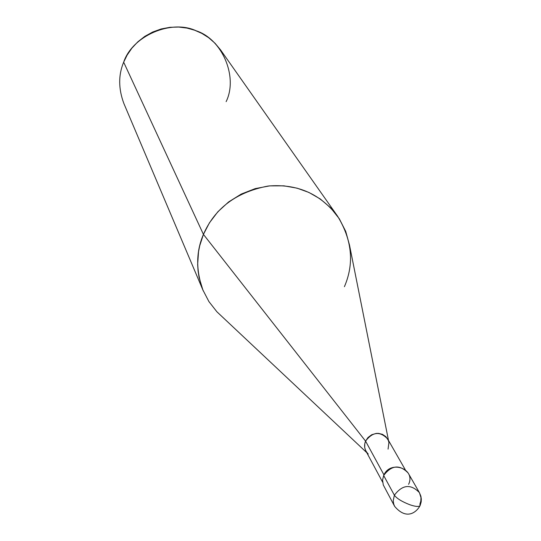 <?xml version="1.0" encoding="UTF-8"?>
<svg xmlns="http://www.w3.org/2000/svg" width="541" height="541" viewBox="0 0 541 541"><rect width="100%" height="100%" fill="white"/><g stroke="black" fill="none" stroke-linecap="round" stroke-linejoin="round"><path stroke-width="0.81" d="M408.611 484.317C416.124 468.743 390.129 459.505 383.664 475.505L394.375 495.211C396.857 498.545 402.051 501.737 409.963 504.787C415.671 506.721 419.059 506.958 420.141 505.51L419.87 504.171L420.83 501.061L420.986 497.646L419.424 492.655C410.775 483.715 402.43 484.567 394.375 495.211L393.219 500.695L393.706 504.043L394.666 506.403L393.706 504.043L393.219 500.695L394.375 495.211C402.43 484.567 410.775 483.715 419.424 492.655L408.157 473.037C399.691 464.266 391.528 465.091 383.664 475.505L382.561 480.063L383.278 484.952L394.666 506.403C406.9 520.821 416.874 511.82 420.141 505.51C419.059 506.958 415.671 506.721 409.963 504.787C402.051 501.737 396.857 498.545 394.375 495.211L383.664 475.505M382.615 482.146L365.547 450.369L364.702 447.475L364.769 443.803L365.581 441.138L383.954 474.883L365.581 441.138C363.667 445.852 364.546 450.146 368.232 454.021M366.703 452.587L216.88 311.765L208.907 301.567L202.861 289.922L199.074 277.337L198.074 270.885L197.661 264.427L198.52 251.781L199.724 245.729L203.43 234.395L365.581 441.138C372.648 431.745 380.005 431.021 387.647 438.961L405.202 469.608M388.066 449.138L388.925 442.531L388.323 440.381L385.922 436.702L382.467 434.349L378.47 433.375L376.218 433.415L371.681 434.761L367.934 437.574L365.581 441.138L203.43 234.395C195.856 252.045 195.808 270.885 203.281 290.916L123.909 103.595C118.384 88.832 118.303 75.03 123.666 62.174L203.43 234.395L209.435 222.831L217.847 211.788L228.573 201.982L241.225 194.084L255.183 188.626L269.655 185.881L283.842 185.827L297.056 188.16L308.958 192.468L320.279 198.973L330.632 207.812L339.322 218.78L345.74 231.426L349.5 245.073L388.512 440.475M344.407 286.689C354.389 263.548 352.137 240.082 337.645 216.292C320.225 193.671 297.05 183.588 268.12 186.043C236.437 192.069 214.872 208.184 203.43 234.395L123.666 62.174L127.142 55.074L131.842 48.21L137.766 41.88L144.792 36.382L152.718 32.007L161.245 28.944L170.03 27.3L178.726 27.05L187.024 28.091L194.679 30.228L201.793 33.373L208.67 37.708L215.027 43.253L220.572 49.907L337.645 216.292M226.131 101.64C238.25 77.093 222.385 39.141 196.113 30.769C171.226 19.05 132.302 35.909 123.666 62.174M420.141 505.51L421.182 501.872L421.311 498.998L420.864 496.165L419.424 492.655"/></g></svg>

